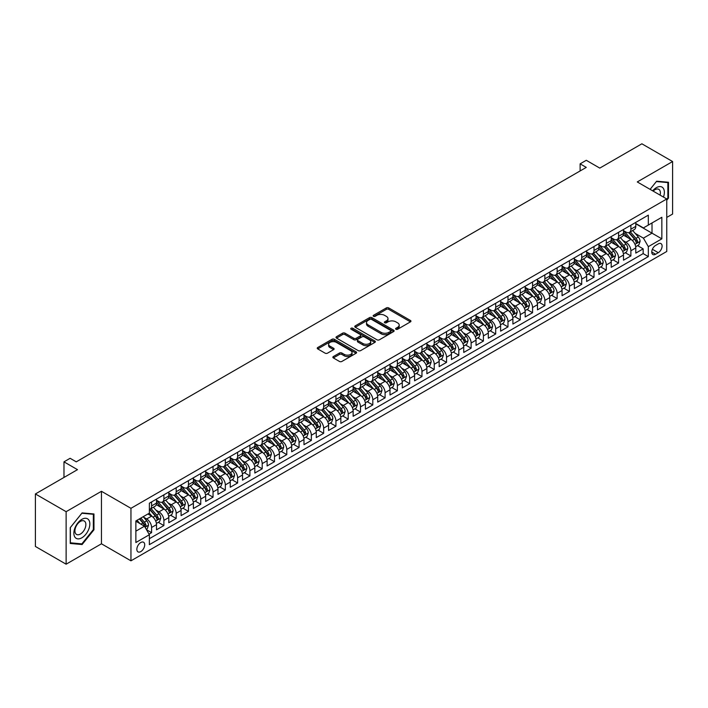 <?xml version="1.0" encoding="UTF-8"?>
<svg xmlns="http://www.w3.org/2000/svg" width="708" height="708" viewBox="0 0 708 708"><rect width="100%" height="100%" fill="white"/><g stroke="black" fill="none" stroke-linecap="round" stroke-linejoin="round"><path stroke-width="1.06" d="M395.94 329.255A1.195 0.69 0 0 0 397.631 329.255L410.445 321.857A1.708 0.982 0 0 0 410.95 321.158A1.708 0.982 0 0 0 410.445 320.467L388.736 307.927A1.708 0.982 0 0 0 386.32 307.927L373.505 315.326A1.195 0.69 0 0 0 373.151 315.821A1.195 0.69 0 0 0 373.505 316.308A1.195 0.69 0 0 0 375.196 316.308L376.851 315.343A5.46 3.151 0 0 1 384.568 315.343L386.382 316.387A5.46 3.151 0 0 1 387.984 318.618A5.46 3.151 0 0 1 386.382 320.848L384.718 321.804A1.195 0.69 0 0 0 384.373 322.29A1.195 0.69 0 0 0 384.718 322.777A1.195 0.69 0 0 0 386.409 322.777L388.072 321.821A5.46 3.151 0 0 1 395.79 321.821L397.604 322.866A5.46 3.151 0 0 1 399.197 325.096A5.46 3.151 0 0 1 397.604 327.326L395.94 328.282A1.195 0.69 0 0 0 395.595 328.769A1.195 0.69 0 0 0 395.94 329.255L395.94 328.282M140.777 551.603A5.558 3.213 120 0 0 144.414 546.7A5.558 3.213 120 0 0 143.565 542.24A5.558 3.213 120 0 0 140.777 542.523A5.558 3.213 120 0 0 137.148 547.417A5.558 3.213 120 0 0 137.998 551.877A5.558 3.213 120 0 0 140.777 551.603M333.362 356.54A1.708 0.982 0 0 0 332.866 357.239A1.708 0.982 0 0 0 333.362 357.938L339.459 361.452A1.708 0.982 0 0 0 341.867 361.452L356.106 353.23A1.708 0.982 0 0 0 356.602 352.54A1.708 0.982 0 0 0 356.106 351.841L334.388 339.3A1.708 0.982 0 0 0 331.981 339.3L317.742 347.522A1.708 0.982 0 0 0 317.246 348.221A1.708 0.982 0 0 0 317.742 348.911L325.105 353.159A1.708 0.982 0 0 0 327.512 353.159L333.61 349.646A1.708 0.982 0 0 0 334.105 348.947A1.708 0.982 0 0 0 333.61 348.256L329.955 346.15A4.567 2.637 0 0 1 328.618 344.283A4.567 2.637 0 0 1 331.441 341.849A4.567 2.637 0 0 1 336.415 342.424L350.708 350.672A4.567 2.637 0 0 1 352.044 352.54A4.567 2.637 0 0 1 349.221 354.974A4.567 2.637 0 0 1 344.256 354.398L341.867 353.026A1.708 0.982 0 0 0 339.459 353.026L333.362 356.54L333.362 357.938L339.459 354.442L339.459 353.026M666.759 217.418L672.6 214.046L672.6 161.539L641.873 143.804L599.782 168.106L586.268 160.3L580.126 163.849L586.268 167.398L76.26 461.846L70.119 458.297L63.977 461.846L63.977 477.457M66.127 511.689L66.127 564.196L101.456 543.797L101.456 491.29L66.127 511.689L35.4 493.954L77.491 469.652L63.977 461.846M101.456 491.29L130.953 508.317L666.759 198.975L666.759 251.473L130.953 560.825L130.953 508.317M672.6 161.539L637.271 181.938L666.759 198.975M376.975 339.796A1.708 0.982 0 0 0 379.382 339.796L393.621 331.574A1.708 0.982 0 0 0 394.117 330.875A1.708 0.982 0 0 0 393.621 330.185L371.904 317.644A1.708 0.982 0 0 0 369.496 317.644L355.257 325.866A1.708 0.982 0 0 0 354.761 326.556A1.708 0.982 0 0 0 355.257 327.255L376.975 339.796M351.575 329.512A1.195 0.69 0 0 1 352.788 329.689L374.842 342.415L360.629 350.619A1.708 0.982 0 0 1 358.213 350.619L336.504 338.088L336.504 336.689A1.708 0.982 0 0 0 335.999 337.389A1.708 0.982 0 0 0 336.504 338.088M336.504 336.689L342.592 333.176A1.708 0.982 0 0 1 345.008 333.176L353.814 338.256A1.708 0.982 0 0 0 356.221 338.256L360.266 335.928A1.708 0.982 0 0 0 360.761 335.229A1.708 0.982 0 0 0 360.266 334.53L351.097 329.238A1.195 0.69 0 0 1 350.752 328.751A1.195 0.69 0 0 1 351.487 328.114A1.195 0.69 0 0 1 352.788 328.264L374.859 341.008A1.708 0.982 0 0 1 375.364 341.707A1.708 0.982 0 0 1 374.859 342.406L374.859 341.008M66.127 564.196L35.4 546.461L35.4 493.954M149.043 534.133L151.592 532.655L146.494 529.708M143.591 517.185L146.68 518.964A6.956 4.018 60 0 1 151.592 527.478L156.512 524.637L156.512 529.814L163.884 525.557L158.291 522.336M155.884 510.087L158.973 511.866A6.956 4.018 60 0 1 163.884 520.38L168.796 517.548L168.796 522.725L176.177 518.468L170.584 515.238M168.177 502.99L171.256 504.769A6.956 4.018 60 0 1 176.177 513.282L181.089 510.45L181.089 515.628L188.461 511.371L182.868 508.14M180.46 495.892L183.549 497.68A6.956 4.018 60 0 1 188.461 506.193L193.381 503.353L193.381 508.53L200.753 504.273L195.16 501.052M192.753 488.803L195.833 490.582A6.956 4.018 60 0 1 200.753 499.096L205.665 496.255L205.665 501.441L213.046 497.184L207.453 493.954M205.037 481.705L208.125 483.484A6.956 4.018 60 0 1 213.046 491.998L217.958 489.166L217.958 494.343L225.33 490.086L219.737 486.856M217.329 474.608L220.418 476.395A6.956 4.018 60 0 1 225.33 484.909L230.25 482.068L230.25 487.246L237.623 482.989L232.029 479.759M229.622 467.519L232.702 469.298A6.956 4.018 60 0 1 237.623 477.811L242.534 474.971L242.534 480.148L249.906 475.891L244.322 472.67M241.906 460.421L244.995 462.2A6.956 4.018 60 0 1 249.906 470.714L254.827 467.882L254.827 473.059L262.199 468.802L256.606 465.572M254.199 453.324L257.287 455.102A6.956 4.018 60 0 1 262.199 463.616L267.111 460.784L267.111 465.961L274.492 461.705L268.898 458.474M266.491 446.226L269.571 448.014A6.956 4.018 60 0 1 274.492 456.527L279.403 453.686L279.403 458.864L286.775 454.607L281.182 451.385M278.775 439.137L281.864 440.916A6.956 4.018 60 0 1 286.775 449.43L291.696 446.589L291.696 451.775L299.068 447.518L293.475 444.288M291.068 432.039L294.147 433.818A6.956 4.018 60 0 1 299.068 442.332L303.98 439.5L303.98 444.677L311.352 440.42L305.767 437.19M303.351 424.942L306.44 426.729A6.956 4.018 60 0 1 311.352 435.243L316.272 432.402L316.272 437.579L323.644 433.323L318.051 430.092M315.644 417.853L318.733 419.632A6.956 4.018 60 0 1 323.644 428.145L328.565 425.304L328.565 430.482L335.937 426.225L330.344 423.003M327.937 410.755L331.017 412.534A6.956 4.018 60 0 1 335.937 421.048L340.849 418.216L340.849 423.393L348.221 419.136L342.637 415.906M340.221 403.657L343.309 405.436A6.956 4.018 60 0 1 348.221 413.95L353.142 411.118L353.142 416.295L360.514 412.038L354.92 408.808M352.513 396.56L355.602 398.347A6.956 4.018 60 0 1 360.514 406.861L365.425 404.02L365.425 409.197L372.806 404.941L367.213 401.719M364.797 389.471L367.886 391.25A6.956 4.018 60 0 1 372.806 399.763L377.718 396.923L377.718 402.109L385.09 397.852L379.497 394.621M377.09 382.373L380.178 384.152A6.956 4.018 60 0 1 385.09 392.666L390.011 389.834L390.011 395.011L397.383 390.754L391.789 387.524M389.382 375.275L392.462 377.063A6.956 4.018 60 0 1 397.383 385.577L402.294 382.736L402.294 387.913L409.666 383.656L404.082 380.426M401.666 368.187L404.755 369.965A6.956 4.018 60 0 1 409.666 378.479L414.587 375.638L414.587 380.824L421.959 376.559L416.366 373.337M413.959 361.089L417.047 362.868A6.956 4.018 60 0 1 421.959 371.381L426.88 368.549L426.88 373.727L434.252 369.47L428.659 366.24M426.251 353.991L429.331 355.77A6.956 4.018 60 0 1 434.252 364.293L439.164 361.452L439.164 366.629L446.536 362.372L440.942 359.142M438.535 346.893L441.624 348.681A6.956 4.018 60 0 1 446.536 357.195L451.456 354.354L451.456 359.531L458.828 355.274L453.235 352.053M450.828 339.805L453.908 341.583A6.956 4.018 60 0 1 458.828 350.097L463.74 347.256L463.74 352.442L471.121 348.186L465.528 344.955M463.112 332.707L466.2 334.486A6.956 4.018 60 0 1 471.121 342.999L476.033 340.167L476.033 345.345L483.405 341.088L477.811 337.858M475.404 325.609L478.493 327.397A6.956 4.018 60 0 1 483.405 335.911L488.325 333.07L488.325 338.247L495.697 333.99L490.104 330.76M487.697 318.52L490.777 320.299A6.956 4.018 60 0 1 495.697 328.813L500.609 325.972L500.609 331.158L507.981 326.892L502.397 323.671M499.981 311.423L503.069 313.202A6.956 4.018 60 0 1 507.981 321.715L512.902 318.883L512.902 324.06L520.274 319.804L514.681 316.573M512.273 304.325L515.362 306.104A6.956 4.018 60 0 1 520.274 314.626L525.186 311.786L525.186 316.963L532.566 312.706L526.973 309.476M524.566 297.227L527.646 299.015A6.956 4.018 60 0 1 532.566 307.529L537.478 304.688L537.478 309.865L544.85 305.608L539.257 302.387M536.85 290.138L539.938 291.917A6.956 4.018 60 0 1 544.85 300.431L549.771 297.59L549.771 302.776L557.143 298.519L551.55 295.289M549.143 283.041L552.222 284.82A6.956 4.018 60 0 1 557.143 293.333L562.055 290.501L562.055 295.679L569.436 291.422L563.842 288.191M561.426 275.943L564.515 277.731A6.956 4.018 60 0 1 569.436 286.244L574.347 283.404L574.347 288.581L581.719 284.324L576.126 281.094M573.719 268.854L576.808 270.633A6.956 4.018 60 0 1 581.719 279.147L586.64 276.306L586.64 281.492L594.012 277.226L588.419 274.005M586.012 261.756L589.091 263.535A6.956 4.018 60 0 1 594.012 272.049L598.924 269.217L598.924 274.394L606.296 270.137L600.711 266.907M598.295 254.659L601.384 256.438A6.956 4.018 60 0 1 606.296 264.96L611.216 262.119L611.216 267.297L618.588 263.04L612.995 259.809M610.588 247.561L613.677 249.349A6.956 4.018 60 0 1 618.588 257.862L623.5 255.022L623.5 260.199L630.881 255.942L630.881 250.765A6.956 4.018 -120 0 0 625.96 242.251L622.881 240.472M625.288 252.721L630.881 255.942M156.512 524.637A6.956 4.018 -120 0 0 151.592 516.123L147.91 513.999M168.796 517.548A6.956 4.018 -120 0 0 163.884 509.025L156.282 504.645M181.089 510.45A6.956 4.018 -120 0 0 176.177 501.937L168.575 497.547M193.381 503.353A6.956 4.018 -120 0 0 188.461 494.839L180.867 490.449M205.665 496.255A6.956 4.018 -120 0 0 200.753 487.741L193.151 483.352M217.958 489.166A6.956 4.018 -120 0 0 213.046 480.652L205.444 476.263M230.25 482.068A6.956 4.018 -120 0 0 225.33 473.555L217.728 469.165M242.534 474.971A6.956 4.018 -120 0 0 237.623 466.457L230.02 462.067M254.827 467.882A6.956 4.018 -120 0 0 249.906 459.359L242.313 454.978M267.111 460.784A6.956 4.018 -120 0 0 262.199 452.27L254.597 447.881M279.403 453.686A6.956 4.018 -120 0 0 274.492 445.173L266.889 440.783M291.696 446.589A6.956 4.018 -120 0 0 286.775 438.075L279.173 433.694M303.98 439.5A6.956 4.018 -120 0 0 299.068 430.986L291.466 426.597M316.272 432.402A6.956 4.018 -120 0 0 311.352 423.888L303.759 419.499M328.565 425.304A6.956 4.018 -120 0 0 323.644 416.791L316.042 412.401M340.849 418.216A6.956 4.018 -120 0 0 335.937 409.693L328.335 405.312M353.142 411.118A6.956 4.018 -120 0 0 348.221 402.604L340.628 398.215M365.425 404.02A6.956 4.018 -120 0 0 360.514 395.506L352.911 391.117M377.718 396.923A6.956 4.018 -120 0 0 372.806 388.409L365.204 384.028M390.011 389.834A6.956 4.018 -120 0 0 385.09 381.32L377.488 376.93M402.294 382.736A6.956 4.018 -120 0 0 397.383 374.222L389.781 369.833M414.587 375.638A6.956 4.018 -120 0 0 409.666 367.125L402.073 362.735M426.88 368.549A6.956 4.018 -120 0 0 421.959 360.027L414.357 355.646M439.164 361.452A6.956 4.018 -120 0 0 434.252 352.938L426.65 348.548M451.456 354.354A6.956 4.018 -120 0 0 446.536 345.84L438.942 341.451M463.74 347.256A6.956 4.018 -120 0 0 458.828 338.743L451.226 334.362M476.033 340.167A6.956 4.018 -120 0 0 471.121 331.654L463.519 327.264M488.325 333.07A6.956 4.018 -120 0 0 483.405 324.556L475.803 320.166M500.609 325.972A6.956 4.018 -120 0 0 495.697 317.458L488.095 313.069M512.902 318.883A6.956 4.018 -120 0 0 507.981 310.361L500.388 305.98M525.186 311.786A6.956 4.018 -120 0 0 520.274 303.272L512.672 298.882M537.478 304.688A6.956 4.018 -120 0 0 532.566 296.174L524.964 291.784M549.771 297.59A6.956 4.018 -120 0 0 544.85 289.076L537.257 284.696M562.055 290.501A6.956 4.018 -120 0 0 557.143 281.988L549.541 277.598M574.347 283.404A6.956 4.018 -120 0 0 569.436 274.89L561.833 270.5M586.64 276.306A6.956 4.018 -120 0 0 581.719 267.792L574.117 263.403M598.924 269.217A6.956 4.018 -120 0 0 594.012 260.694L586.41 256.314M611.216 262.119A6.956 4.018 -120 0 0 606.296 253.606L598.702 249.216M623.5 255.022A6.956 4.018 -120 0 0 618.588 246.508L610.986 242.118M658.281 243.879L655.581 245.446A5.39 3.106 120 0 0 652.059 250.189A5.39 3.106 120 0 0 652.882 254.508A5.39 3.106 120 0 0 655.581 254.243L658.281 252.685A5.39 3.106 120 0 0 661.803 247.933A5.39 3.106 120 0 0 660.98 243.614A5.39 3.106 120 0 0 658.281 243.879M135.865 531.168L144.467 526.203L149.379 534.717L149.379 544.647L648.324 256.588L648.324 246.649L643.413 238.136L635.165 233.374M149.379 534.717L135.865 542.523L135.865 520.946L149.379 513.141L149.379 503.211L648.324 215.143L648.324 225.082L661.847 217.276L661.847 238.844L648.324 246.649M156.512 500.229L158.973 501.653A6.956 4.018 60 0 0 162.442 501.999L167.362 499.158A6.956 4.018 -120 0 0 168.796 495.972L168.796 491.998M168.796 493.14L171.256 494.556A6.956 4.018 60 0 0 174.734 494.901L179.646 492.06A6.956 4.018 -120 0 0 181.089 488.883L181.089 484.909M181.089 486.042L183.549 487.458A6.956 4.018 60 0 0 187.027 487.803L191.939 484.962A6.956 4.018 -120 0 0 193.381 481.785L193.381 477.811M193.381 478.944L195.833 480.369A6.956 4.018 60 0 0 199.311 480.705L204.231 477.873A6.956 4.018 -120 0 0 205.665 474.687L205.665 470.714M205.665 471.847L208.125 473.271A6.956 4.018 60 0 0 211.603 473.617L216.515 470.776A6.956 4.018 -120 0 0 217.958 467.59L217.958 463.616M217.958 464.758L220.418 466.174A6.956 4.018 60 0 0 223.887 466.519L228.808 463.678A6.956 4.018 -120 0 0 230.25 460.501L230.25 456.527M230.25 457.66L232.702 459.076A6.956 4.018 60 0 0 236.18 459.421L241.101 456.589A6.956 4.018 -120 0 0 242.534 453.403L242.534 449.43M242.534 450.562L244.995 451.987A6.956 4.018 60 0 0 248.473 452.332L253.384 449.491A6.956 4.018 -120 0 0 254.827 446.305L254.827 442.332M254.827 443.474L257.287 444.889A6.956 4.018 60 0 0 260.756 445.235L265.677 442.394A6.956 4.018 -120 0 0 267.111 439.217L267.111 435.243M267.111 436.376L269.571 437.792A6.956 4.018 60 0 0 273.049 438.137L277.961 435.296A6.956 4.018 -120 0 0 279.403 432.119L279.403 428.145M279.403 429.278L281.864 430.703A6.956 4.018 60 0 0 285.342 431.039L290.253 428.207A6.956 4.018 -120 0 0 291.696 425.021L291.696 421.048M291.696 422.18L294.147 423.605A6.956 4.018 60 0 0 297.625 423.95L302.546 421.11A6.956 4.018 -120 0 0 303.98 417.924L303.98 413.95M303.98 415.092L306.44 416.508A6.956 4.018 60 0 0 309.918 416.853L314.83 414.012A6.956 4.018 -120 0 0 316.272 410.835L316.272 406.861M316.272 407.994L318.733 409.41A6.956 4.018 60 0 0 322.202 409.755L327.123 406.923A6.956 4.018 -120 0 0 328.565 403.737L328.565 399.763M328.565 400.896L331.017 402.321A6.956 4.018 60 0 0 334.495 402.666L339.406 399.825A6.956 4.018 -120 0 0 340.849 396.639L340.849 392.666M340.849 393.807L343.309 395.223A6.956 4.018 60 0 0 346.787 395.568L351.699 392.728A6.956 4.018 -120 0 0 353.142 389.55L353.142 385.577M353.142 386.71L355.602 388.126A6.956 4.018 60 0 0 359.071 388.471L363.992 385.63A6.956 4.018 -120 0 0 365.425 382.453L365.425 378.479M365.425 379.612L367.886 381.037A6.956 4.018 60 0 0 371.364 381.373L376.275 378.541A6.956 4.018 -120 0 0 377.718 375.355L377.718 371.381M377.718 372.514L380.178 373.939A6.956 4.018 60 0 0 383.656 374.284L388.568 371.443A6.956 4.018 -120 0 0 390.011 368.257L390.011 364.284M390.011 365.425L392.462 366.841A6.956 4.018 60 0 0 395.94 367.186L400.861 364.346A6.956 4.018 -120 0 0 402.294 361.169L402.294 357.195M402.294 358.328L404.755 359.744A6.956 4.018 60 0 0 408.233 360.089L413.145 357.257A6.956 4.018 -120 0 0 414.587 354.071L414.587 350.097M414.587 351.23L417.047 352.655A6.956 4.018 60 0 0 420.517 353L425.437 350.159A6.956 4.018 -120 0 0 426.88 346.973L426.88 342.999M426.88 344.141L429.331 345.557A6.956 4.018 60 0 0 432.809 345.902L437.721 343.061A6.956 4.018 -120 0 0 439.164 339.884L439.164 335.911M439.164 337.043L441.624 338.459A6.956 4.018 60 0 0 445.102 338.805L450.014 335.964A6.956 4.018 -120 0 0 451.456 332.787L451.456 328.813M451.456 329.946L453.908 331.371A6.956 4.018 60 0 0 457.386 331.707L462.306 328.875A6.956 4.018 -120 0 0 463.74 325.689L463.74 321.715M463.74 322.848L466.2 324.273A6.956 4.018 60 0 0 469.678 324.618L474.59 321.777A6.956 4.018 -120 0 0 476.033 318.591L476.033 314.618M476.033 315.759L478.493 317.175A6.956 4.018 60 0 0 481.962 317.52L486.883 314.679A6.956 4.018 -120 0 0 488.325 311.502L488.325 307.529M488.325 308.661L490.777 310.077A6.956 4.018 60 0 0 494.255 310.423L499.175 307.591A6.956 4.018 -120 0 0 500.609 304.405L500.609 300.431M500.609 301.564L503.069 302.989A6.956 4.018 60 0 0 506.547 303.334L511.459 300.493A6.956 4.018 -120 0 0 512.902 297.307L512.902 293.333M512.902 294.475L515.362 295.891A6.956 4.018 60 0 0 518.831 296.236L523.752 293.395A6.956 4.018 -120 0 0 525.186 290.218L525.186 286.244M525.186 287.377L527.646 288.793A6.956 4.018 60 0 0 531.124 289.138L536.036 286.298A6.956 4.018 -120 0 0 537.478 283.12L537.478 279.147M537.478 280.279L539.938 281.704A6.956 4.018 60 0 0 543.417 282.041L548.328 279.209A6.956 4.018 -120 0 0 549.771 276.023L549.771 272.049M549.771 273.182L552.222 274.607A6.956 4.018 60 0 0 555.7 274.952L560.621 272.111A6.956 4.018 -120 0 0 562.055 268.925L562.055 264.951M562.055 266.093L564.515 267.509A6.956 4.018 60 0 0 567.993 267.854L572.905 265.013A6.956 4.018 -120 0 0 574.347 261.836L574.347 257.862M574.347 258.995L576.808 260.411A6.956 4.018 60 0 0 580.277 260.756L585.197 257.924A6.956 4.018 -120 0 0 586.64 254.738L586.64 250.765M586.64 251.898L589.091 253.322A6.956 4.018 60 0 0 592.569 253.668L597.49 250.827A6.956 4.018 -120 0 0 598.924 247.641L598.924 243.667M598.924 244.809L601.384 246.225A6.956 4.018 60 0 0 604.862 246.57L609.774 243.729A6.956 4.018 -120 0 0 611.216 240.552L611.216 236.578M611.216 237.711L613.677 239.127A6.956 4.018 60 0 0 617.146 239.472L622.067 236.631A6.956 4.018 -120 0 0 623.5 233.454L623.5 229.481M149.379 538.691L643.165 253.606L643.165 248.853L635.793 253.11L635.793 247.924A6.956 4.018 -120 0 0 630.881 239.41L623.279 235.029M623.5 230.613L625.96 232.038A6.956 4.018 -120 0 0 629.439 232.374A6.956 4.018 -120 0 0 630.881 229.197L630.881 225.224M629.439 232.374L634.35 229.542A6.956 4.018 -120 0 0 635.793 226.356L635.793 222.383M151.592 501.937L151.592 505.91A6.956 4.018 60 0 1 150.158 509.087A6.956 4.018 60 0 1 149.379 509.371M150.158 509.087L155.07 506.255A6.956 4.018 -120 0 0 156.512 503.069L156.512 499.096M163.884 494.839L163.884 498.813A6.956 4.018 60 0 1 162.442 501.999M176.177 487.741L176.177 491.715A6.956 4.018 60 0 1 174.734 494.901M188.461 480.652L188.461 484.626A6.956 4.018 60 0 1 187.027 487.803M200.753 473.555L200.753 477.528A6.956 4.018 60 0 1 199.311 480.705M213.046 466.457L213.046 470.431A6.956 4.018 60 0 1 211.603 473.617M225.33 459.359L225.33 463.333A6.956 4.018 60 0 1 223.887 466.519M237.623 452.27L237.623 456.244A6.956 4.018 60 0 1 236.18 459.421M249.906 445.173L249.906 449.146A6.956 4.018 60 0 1 248.473 452.332M262.199 438.075L262.199 442.049A6.956 4.018 60 0 1 260.756 445.235M274.492 430.986L274.492 434.96A6.956 4.018 60 0 1 273.049 438.137M286.775 423.888L286.775 427.862A6.956 4.018 60 0 1 285.342 431.039M299.068 416.791L299.068 420.764A6.956 4.018 60 0 1 297.625 423.95M311.352 409.693L311.352 413.667A6.956 4.018 60 0 1 309.918 416.853M323.644 402.604L323.644 406.578A6.956 4.018 60 0 1 322.202 409.755M335.937 395.506L335.937 399.48A6.956 4.018 60 0 1 334.495 402.666M348.221 388.409L348.221 392.382A6.956 4.018 60 0 1 346.787 395.568M360.514 381.32L360.514 385.294A6.956 4.018 60 0 1 359.071 388.471M372.806 374.222L372.806 378.196A6.956 4.018 60 0 1 371.364 381.373M385.09 367.125L385.09 371.098A6.956 4.018 60 0 1 383.656 374.284M397.383 360.027L397.383 364A6.956 4.018 60 0 1 395.94 367.186M409.666 352.938L409.666 356.912A6.956 4.018 60 0 1 408.233 360.089M421.959 345.84L421.959 349.814A6.956 4.018 60 0 1 420.517 353M434.252 338.743L434.252 342.716A6.956 4.018 60 0 1 432.809 345.902M446.536 331.654L446.536 335.627A6.956 4.018 60 0 1 445.102 338.805M458.828 324.556L458.828 328.53A6.956 4.018 60 0 1 457.386 331.707M471.121 317.458L471.121 321.432A6.956 4.018 60 0 1 469.678 324.618M483.405 310.361L483.405 314.334A6.956 4.018 60 0 1 481.962 317.52M495.697 303.272L495.697 307.245A6.956 4.018 60 0 1 494.255 310.423M507.981 296.174L507.981 300.148A6.956 4.018 60 0 1 506.547 303.334M520.274 289.076L520.274 293.05A6.956 4.018 60 0 1 518.831 296.236M532.566 281.988L532.566 285.961A6.956 4.018 60 0 1 531.124 289.138M544.85 274.89L544.85 278.864A6.956 4.018 60 0 1 543.417 282.041M557.143 267.792L557.143 271.766A6.956 4.018 60 0 1 555.7 274.952M569.436 260.694L569.436 264.668A6.956 4.018 60 0 1 567.993 267.854M581.719 253.606L581.719 257.579A6.956 4.018 60 0 1 580.277 260.756M594.012 246.508L594.012 250.482A6.956 4.018 60 0 1 592.569 253.668M606.296 239.41L606.296 243.384A6.956 4.018 60 0 1 604.862 246.57M618.588 232.321L618.588 236.295A6.956 4.018 60 0 1 617.146 239.472M618.588 257.862L618.588 263.04M606.296 264.96L606.296 270.137M594.012 272.049L594.012 277.226M581.719 279.147L581.719 284.324M569.436 286.244L569.436 291.422M557.143 293.333L557.143 298.519M544.85 300.431L544.85 305.608M532.566 307.529L532.566 312.706M520.274 314.626L520.274 319.804M507.981 321.715L507.981 326.892M495.697 328.813L495.697 333.99M483.405 335.911L483.405 341.088M471.121 342.999L471.121 348.186M458.828 350.097L458.828 355.274M446.536 357.195L446.536 362.372M434.252 364.293L434.252 369.47M421.959 371.381L421.959 376.559M409.666 378.479L409.666 383.656M397.383 385.577L397.383 390.754M385.09 392.666L385.09 397.852M372.806 399.763L372.806 404.941M360.514 406.861L360.514 412.038M348.221 413.95L348.221 419.136M335.937 421.048L335.937 426.225M323.644 428.145L323.644 433.323M311.352 435.243L311.352 440.42M299.068 442.332L299.068 447.518M286.775 449.43L286.775 454.607M274.492 456.527L274.492 461.705M262.199 463.616L262.199 468.802M249.906 470.714L249.906 475.891M237.623 477.811L237.623 482.989M225.33 484.909L225.33 490.086M213.046 491.998L213.046 497.184M200.753 499.096L200.753 504.273M188.461 506.193L188.461 511.371M176.177 513.282L176.177 518.468M163.884 520.38L163.884 525.557M151.592 527.478L151.592 532.655M144.467 526.203L135.865 521.23M643.413 238.136L652.015 233.171L652.015 222.949L661.847 217.276M635.793 223.808L661.847 238.844M635.793 223.516L643.413 227.923L648.324 225.082M101.456 543.797L130.953 560.825M580.126 163.849L580.126 170.947M637.572 245.623L643.165 248.853M643.165 253.606L648.324 256.588M666.759 200.222L668.485 198.081L668.485 182.266L656.626 181.204L650.086 189.346M70.242 543.47L82.101 544.532L93.96 529.779L93.96 513.964L82.101 512.902L70.242 527.655L70.242 543.47M667.865 197.727L668.485 198.081M93.341 529.425L93.96 529.779M80.845 543.806L82.101 544.532M396.418 329.424L397.604 328.742A5.46 3.151 0 0 0 399.197 326.512L399.197 325.096M387.984 318.618L387.984 320.043A5.46 3.151 0 0 1 386.382 322.264L385.196 322.945M410.428 321.875L388.736 309.352A1.708 0.982 0 0 0 386.32 309.352L373.983 316.476M393.621 330.185L393.621 331.574L371.904 319.06A1.708 0.982 0 0 0 369.496 319.06L355.283 327.273M390.604 331.362A1.195 0.69 0 0 0 390.949 330.875A1.195 0.69 0 0 0 390.604 330.388L371.541 319.388A1.195 0.69 0 0 0 369.859 319.388L368.107 320.397A5.46 3.151 0 0 0 366.505 322.627A5.46 3.151 0 0 0 368.107 324.857L381.134 332.371A5.46 3.151 0 0 0 388.851 332.371L390.604 331.362L390.604 332.787A1.195 0.69 0 0 0 390.949 332.3L390.949 330.875M366.505 322.627L366.505 324.043A5.46 3.151 0 0 0 368.107 326.273L368.107 324.857M390.604 332.787L388.851 333.795A5.46 3.151 0 0 1 381.134 333.795L368.107 326.273M336.521 338.097L342.592 334.592L342.592 333.176M360.761 335.229L360.761 336.645A1.708 0.982 0 0 1 360.266 337.344L356.221 339.681A1.708 0.982 0 0 1 353.814 339.681L345.008 334.592A1.708 0.982 0 0 0 342.592 334.592M362.947 343.539A4.567 2.637 0 0 0 367.921 344.106A4.567 2.637 0 0 0 370.735 341.672A4.567 2.637 0 0 0 369.399 339.813L364.363 336.902A1.708 0.982 0 0 0 361.956 336.902L357.912 339.238A1.708 0.982 0 0 0 357.416 339.929A1.708 0.982 0 0 0 357.912 340.628L362.947 343.539L362.947 344.955A4.567 2.637 0 0 0 367.921 345.522A4.567 2.637 0 0 0 370.735 343.088L370.735 341.672M357.416 339.929L357.416 341.353A1.708 0.982 0 0 0 357.912 342.044L357.912 340.628M362.947 344.955L357.912 342.044M352.044 352.54L352.044 353.956A4.567 2.637 0 0 1 349.221 356.389A4.567 2.637 0 0 1 344.256 355.814L341.867 354.442A1.708 0.982 0 0 0 339.459 354.442M328.618 344.283L328.618 345.699A4.567 2.637 0 0 0 329.955 347.566L329.955 346.15M333.61 348.256L333.61 349.646L329.955 347.566M356.08 353.248L334.388 340.725A1.708 0.982 0 0 0 331.981 340.725L317.768 348.929L317.742 347.522M635.687 246.711L638.864 244.879L640.094 241.331A4.602 2.655 -120 0 0 638.297 237.003L632.687 230.507M631.563 239.862L624.899 232.153A13.293 7.673 -120 0 0 623.5 230.693M627.908 237.702L624.182 233.383A11.036 6.372 -120 0 0 623.5 232.649M628.81 232.631L634.492 239.207A4.602 2.655 60 0 1 636.129 242.375C636.828 243.304 637.315 243.021 637.607 241.525A4.602 2.655 -120 0 0 635.97 238.348L630.35 231.852M629.146 232.525L635.244 239.587A2.345 1.354 60 0 1 635.837 240.508L637.607 241.525M636.129 242.375L636.465 242.924M663.458 197.063A11.293 6.522 120 0 0 656.378 187.655A11.293 6.522 120 0 0 652.679 190.841M660.095 195.116A7.735 4.469 120 0 0 658.794 189.337A7.735 4.469 120 0 0 654.927 189.726A7.735 4.469 120 0 0 653.139 191.107M650.112 189.355L656.378 181.558L667.865 182.584L667.865 197.904L666.759 199.284M667.104 182.142L667.865 182.584M88.774 529.195A11.293 6.522 120 0 0 85.845 518.283A11.293 6.522 120 0 0 74.933 527.956A11.293 6.522 120 0 0 77.862 538.868A11.293 6.522 120 0 0 88.774 529.195M85.137 528.159A7.735 4.469 120 0 0 84.27 521.035A7.735 4.469 120 0 0 75.659 527.31A7.735 4.469 120 0 0 76.535 534.434A7.735 4.469 120 0 0 85.137 528.159M70.366 542.868L70.366 527.548L81.854 513.256L93.341 514.282L93.341 529.602L81.854 543.894L70.242 542.797M92.58 513.84L93.341 514.282M623.403 253.809L626.58 251.968L627.801 248.419A4.602 2.655 -120 0 0 626.014 244.101L620.394 237.596M619.27 246.959L612.615 239.251A13.293 7.673 -120 0 0 611.216 237.791M615.624 244.791L611.898 240.481A11.036 6.372 -120 0 0 611.216 239.738M616.526 239.72L622.199 246.296A4.602 2.655 60 0 1 623.845 249.473C624.536 250.402 625.031 250.11 625.314 248.623A4.602 2.655 -120 0 0 623.677 245.446L618.057 238.95M616.854 239.614L622.96 246.685A2.345 1.354 60 0 1 623.553 247.596L625.314 248.623M623.845 249.473L624.182 250.021M611.11 260.898L614.287 259.066L615.518 255.517A4.602 2.655 -120 0 0 613.721 251.198L608.11 244.694M606.986 254.057L600.322 246.34A13.293 7.673 -120 0 0 598.924 244.879M603.331 251.889L599.605 247.579A11.036 6.372 -120 0 0 598.924 246.835M604.234 246.818L609.915 253.393A4.602 2.655 60 0 1 611.553 256.57C612.243 257.491 612.739 257.208 613.031 255.712A4.602 2.655 -120 0 0 611.385 252.544L605.774 246.039M604.57 246.711L610.668 253.774A2.345 1.354 60 0 1 611.261 254.694L613.031 255.712M611.553 256.57L611.889 257.11M598.826 267.996L601.995 266.164L603.225 262.615A4.602 2.655 -120 0 0 601.437 258.287L595.817 251.791M594.693 261.146L588.038 253.437A13.293 7.673 -120 0 0 586.64 251.977M591.038 258.986L587.313 254.676A11.036 6.372 -120 0 0 586.64 253.933M591.941 253.915L597.623 260.491A4.602 2.655 60 0 1 599.269 263.659C599.959 264.588 600.446 264.305 600.738 262.81A4.602 2.655 -120 0 0 599.101 259.641L593.481 253.137M592.277 253.809L598.384 260.871A2.345 1.354 60 0 1 598.968 261.792L600.738 262.81M599.269 263.659L599.596 264.208M586.534 275.093L589.711 273.261L590.941 269.713A4.602 2.655 -120 0 0 589.144 265.385L583.525 258.88M582.401 268.244L575.746 260.535A13.293 7.673 -120 0 0 574.347 259.075M578.755 266.084L575.029 261.765A11.036 6.372 -120 0 0 574.347 261.022M579.657 261.013L585.33 267.589A4.602 2.655 60 0 1 586.976 270.757C587.667 271.686 588.162 271.403 588.454 269.907A4.602 2.655 -120 0 0 586.808 266.73L581.197 260.234M579.985 260.898L586.091 267.969A2.345 1.354 60 0 1 586.684 268.881L588.454 269.907M586.976 270.757L587.313 271.306M574.241 282.182L577.418 280.35L578.648 276.801A4.602 2.655 -120 0 0 576.852 272.483L571.241 265.978M570.117 275.341L563.453 267.633A13.293 7.673 -120 0 0 562.055 266.164M566.462 273.173L562.736 268.863A11.036 6.372 -120 0 0 562.055 268.12M567.365 268.102L573.046 274.677A4.602 2.655 60 0 1 574.684 277.855C575.383 278.775 575.87 278.492 576.162 277.005A4.602 2.655 -120 0 0 574.515 273.828L568.905 267.323M567.701 267.996L573.799 275.058A2.345 1.354 60 0 1 574.392 275.978L576.162 277.005M574.684 277.855L575.02 278.394M561.957 289.28L565.134 287.448L566.356 283.899A4.602 2.655 -120 0 0 564.568 279.571L558.948 273.076M557.824 282.43L551.169 274.722A13.293 7.673 -120 0 0 549.771 273.261M554.169 280.271L550.452 275.961A11.036 6.372 -120 0 0 549.771 275.217M555.072 275.2L560.754 281.775A4.602 2.655 60 0 1 562.4 284.943C563.09 285.873 563.577 285.589 563.869 284.094A4.602 2.655 -120 0 0 562.232 280.926L556.612 274.421M555.408 275.093L561.515 282.156A2.345 1.354 60 0 1 562.108 283.076L563.869 284.094M562.4 284.943L562.736 285.492M549.665 296.378L552.842 294.546L554.072 290.997A4.602 2.655 -120 0 0 552.275 286.669L546.665 280.173M545.532 289.528L538.876 281.819A13.293 7.673 -120 0 0 537.478 280.359M541.885 287.368L538.16 283.05A11.036 6.372 -120 0 0 537.478 282.315M542.788 282.297L548.47 288.873A4.602 2.655 60 0 1 550.107 292.041C550.797 292.97 551.293 292.687 551.585 291.192A4.602 2.655 -120 0 0 549.939 288.014L544.328 281.519M543.125 282.191L549.222 289.253A2.345 1.354 60 0 1 549.815 290.174L551.585 291.192M550.107 292.041L550.443 292.59M537.372 303.475L540.549 301.635L541.779 298.086A4.602 2.655 -120 0 0 539.983 293.767L534.372 287.262M533.248 296.625L526.584 288.917A13.293 7.673 -120 0 0 525.186 287.448M529.593 294.457L525.867 290.147A11.036 6.372 -120 0 0 525.186 289.404M530.496 289.386L536.177 295.962A4.602 2.655 60 0 1 537.815 299.139C538.514 300.068 539 299.776 539.292 298.289A4.602 2.655 -120 0 0 537.655 295.112L532.035 288.616M530.832 289.28L536.938 296.351A2.345 1.354 60 0 1 537.522 297.263L539.292 298.289M537.815 299.139L538.151 299.688M525.088 310.564L528.265 308.732L529.487 305.183A4.602 2.655 -120 0 0 527.699 300.865L522.079 294.36M520.955 303.723L514.3 296.006A13.293 7.673 -120 0 0 512.902 294.546M517.309 301.555L513.583 297.245A11.036 6.372 -120 0 0 512.902 296.502M518.212 296.484L523.885 303.059A4.602 2.655 60 0 1 525.531 306.237C526.221 307.157 526.717 306.874 527.009 305.378A4.602 2.655 -120 0 0 525.363 302.21L519.743 295.705M518.539 296.378L524.646 303.44A2.345 1.354 60 0 1 525.239 304.36L527.009 305.378M525.531 306.237L525.867 306.776M512.796 317.662L515.973 315.83L517.203 312.281A4.602 2.655 -120 0 0 515.406 307.953L509.795 301.458M508.671 310.812L502.007 303.104A13.293 7.673 -120 0 0 500.609 301.643M505.016 308.653L501.291 304.343A11.036 6.372 -120 0 0 500.609 303.599M505.919 303.582L511.601 310.157A4.602 2.655 60 0 1 513.238 313.325C513.928 314.255 514.424 313.971 514.716 312.476A4.602 2.655 -120 0 0 513.07 309.308L507.459 302.803M506.255 303.475L512.353 310.538A2.345 1.354 60 0 1 512.946 311.458L514.716 312.476M513.238 313.325L513.574 313.874M500.512 324.76L503.68 322.928L504.91 319.379A4.602 2.655 -120 0 0 503.123 315.051L497.503 308.546M496.379 317.91L489.724 310.201A13.293 7.673 -120 0 0 488.325 308.741M492.724 315.741L488.998 311.431A11.036 6.372 -120 0 0 488.325 310.688M493.626 310.679L499.308 317.255A4.602 2.655 60 0 1 500.954 320.423C501.645 321.352 502.131 321.069 502.423 319.574A4.602 2.655 -120 0 0 500.786 316.396L495.166 309.9M493.963 310.564L500.069 317.635A2.345 1.354 60 0 1 500.653 318.547L502.423 319.574M500.954 320.423L501.282 320.972M488.219 331.848L491.396 330.017L492.626 326.468A4.602 2.655 -120 0 0 490.83 322.149L485.21 315.644M484.086 325.007L477.431 317.299A13.293 7.673 -120 0 0 476.033 315.83M480.44 322.839L476.714 318.529A11.036 6.372 -120 0 0 476.033 317.786M481.343 317.768L487.015 324.344A4.602 2.655 60 0 1 488.662 327.521C489.352 328.441 489.848 328.158 490.14 326.671A4.602 2.655 -120 0 0 488.493 323.494L482.883 316.989M481.67 317.662L487.777 324.724A2.345 1.354 60 0 1 488.37 325.645L490.14 326.671M488.662 327.521L488.998 328.061M475.926 338.946L479.104 337.114L480.334 333.565A4.602 2.655 -120 0 0 478.537 329.238L472.926 322.742M471.802 332.096L465.138 324.388A13.293 7.673 -120 0 0 463.74 322.928M468.147 329.937L464.421 325.627A11.036 6.372 -120 0 0 463.74 324.884M469.05 324.866L474.732 331.441A4.602 2.655 60 0 1 476.369 334.61C477.068 335.539 477.555 335.256 477.847 333.76A4.602 2.655 -120 0 0 476.201 330.592L470.59 324.087M469.386 324.76L475.484 331.822A2.345 1.354 60 0 1 476.077 332.742L477.847 333.76M476.369 334.61L476.705 335.158M463.643 346.044L466.82 344.212L468.041 340.663A4.602 2.655 -120 0 0 466.253 336.335L460.634 329.839M459.51 339.194L452.854 331.486A13.293 7.673 -120 0 0 451.456 330.025M455.855 337.035L452.138 332.716A11.036 6.372 -120 0 0 451.456 331.981M456.757 331.964L462.439 338.539A4.602 2.655 60 0 1 464.085 341.707C464.775 342.637 465.271 342.353 465.554 340.858A4.602 2.655 -120 0 0 463.917 337.681L458.297 331.185M457.094 331.857L463.2 338.92A2.345 1.354 60 0 1 463.793 339.84L465.554 340.858M464.085 341.707L464.421 342.256M451.35 353.142L454.527 351.301L455.757 347.752A4.602 2.655 -120 0 0 453.961 343.433L448.35 336.928M447.217 346.292L440.562 338.583A13.293 7.673 -120 0 0 439.164 337.114M443.571 344.123L439.845 339.813A11.036 6.372 -120 0 0 439.164 339.07M444.474 339.052L450.155 345.628A4.602 2.655 60 0 1 451.793 348.805C452.483 349.734 452.978 349.442 453.27 347.955A4.602 2.655 -120 0 0 451.624 344.778L446.013 338.282M444.81 338.946L450.908 346.017A2.345 1.354 60 0 1 451.5 346.929L453.27 347.955M451.793 348.805L452.129 349.354M439.057 360.23L442.234 358.398L443.465 354.85A4.602 2.655 -120 0 0 441.668 350.531L436.057 344.026M434.933 353.389L428.269 345.672A13.293 7.673 -120 0 0 426.88 344.212M431.278 351.221L427.552 346.911A11.036 6.372 -120 0 0 426.88 346.168M432.181 346.15L437.863 352.726A4.602 2.655 60 0 1 439.509 355.903C440.199 356.823 440.686 356.54 440.978 355.044A4.602 2.655 -120 0 0 439.341 351.876L433.721 345.371M432.517 346.044L438.624 353.106A2.345 1.354 60 0 1 439.208 354.027L440.978 355.044M439.509 355.903L439.836 356.443M426.774 367.328L429.951 365.496L431.172 361.947A4.602 2.655 -120 0 0 429.384 357.62L423.765 351.124M422.641 360.478L415.985 352.77A13.293 7.673 -120 0 0 414.587 351.31M418.994 358.319L415.269 354.009A11.036 6.372 -120 0 0 414.587 353.265M419.897 353.248L425.57 359.823A4.602 2.655 60 0 1 427.216 362.992C427.906 363.921 428.402 363.638 428.694 362.142A4.602 2.655 -120 0 0 427.048 358.974L421.437 352.469M420.225 353.142L426.331 360.204A2.345 1.354 60 0 1 426.924 361.124L428.694 362.142M427.216 362.992L427.552 363.54M414.481 374.426L417.658 372.594L418.888 369.045A4.602 2.655 -120 0 0 417.092 364.717L411.481 358.213M410.357 367.576L403.693 359.868A13.293 7.673 -120 0 0 402.294 358.407M406.702 365.408L402.976 361.098A11.036 6.372 -120 0 0 402.294 360.354M407.604 360.345L413.286 366.921A4.602 2.655 60 0 1 414.923 370.089C415.614 371.019 416.109 370.735 416.401 369.24A4.602 2.655 -120 0 0 414.755 366.063L409.144 359.567M407.941 360.23L414.038 367.302A2.345 1.354 60 0 1 414.631 368.213L416.401 369.24M414.923 370.089L415.26 370.638M402.197 381.515L405.365 379.683L406.596 376.134A4.602 2.655 -120 0 0 404.808 371.815L399.188 365.31M398.064 374.674L391.409 366.965A13.293 7.673 -120 0 0 390.011 365.496M394.409 372.505L390.683 368.195A11.036 6.372 -120 0 0 390.011 367.452M395.312 367.434L400.994 374.01A4.602 2.655 60 0 1 402.64 377.187C403.33 378.107 403.817 377.824 404.109 376.337A4.602 2.655 -120 0 0 402.471 373.16L396.852 366.656M395.648 367.328L401.755 374.39A2.345 1.354 60 0 1 402.339 375.311L404.109 376.337M402.64 377.187L402.976 377.727M389.904 388.612L393.082 386.78L394.312 383.232A4.602 2.655 -120 0 0 392.515 378.904L386.904 372.408M385.772 381.762L379.116 374.054A13.293 7.673 -120 0 0 377.718 372.594M382.125 379.603L378.399 375.293A11.036 6.372 -120 0 0 377.718 374.55M383.028 374.532L388.701 381.108A4.602 2.655 60 0 1 390.347 384.276C391.037 385.205 391.533 384.922 391.825 383.426A4.602 2.655 -120 0 0 390.179 380.258L384.568 373.753M383.355 374.426L389.462 381.488A2.345 1.354 60 0 1 390.055 382.409L391.825 383.426M390.347 384.276L390.683 384.825M377.612 395.71L380.789 393.878L382.019 390.329A4.602 2.655 -120 0 0 380.223 386.002L374.612 379.506M373.488 388.86L366.824 381.152A13.293 7.673 -120 0 0 365.425 379.692M369.833 386.701L366.107 382.382A11.036 6.372 -120 0 0 365.425 381.647M370.735 381.63L376.417 388.205A4.602 2.655 60 0 1 378.054 391.374C378.753 392.303 379.24 392.02 379.532 390.524A4.602 2.655 -120 0 0 377.895 387.347L372.275 380.851M371.072 381.524L377.169 388.586A2.345 1.354 60 0 1 377.762 389.506L379.532 390.524M378.054 391.374L378.391 391.922M365.328 402.808L368.505 400.967L369.726 397.418A4.602 2.655 -120 0 0 367.939 393.099L362.319 386.595M361.195 395.958L354.54 388.25A13.293 7.673 -120 0 0 353.142 386.78M357.54 393.79L353.823 389.48A11.036 6.372 -120 0 0 353.142 388.736M358.452 388.719L364.124 395.294A4.602 2.655 60 0 1 365.771 398.471C366.461 399.401 366.956 399.108 367.24 397.622A4.602 2.655 -120 0 0 365.602 394.445L359.983 387.949M358.779 388.612L364.886 395.684A2.345 1.354 60 0 1 365.478 396.595L367.24 397.622M365.771 398.471L366.107 399.02M353.035 409.897L356.212 408.065L357.443 404.516A4.602 2.655 -120 0 0 355.646 400.197L350.035 393.692M348.911 403.056L342.247 395.338A13.293 7.673 -120 0 0 340.849 393.878M345.256 400.887L341.53 396.577A11.036 6.372 -120 0 0 340.849 395.834M346.159 395.816L351.841 402.392A4.602 2.655 60 0 1 353.478 405.569C354.168 406.489 354.664 406.206 354.956 404.711A4.602 2.655 -120 0 0 353.31 401.542L347.699 395.037M346.495 395.71L352.593 402.772A2.345 1.354 60 0 1 353.186 403.693L354.956 404.711M353.478 405.569L353.814 406.109M340.743 416.994L343.92 415.162L345.15 411.614A4.602 2.655 -120 0 0 343.353 407.286L337.743 400.79M336.619 410.144L329.955 402.436A13.293 7.673 -120 0 0 328.565 400.976M332.964 407.985L329.238 403.666A11.036 6.372 -120 0 0 328.565 402.932M333.866 402.914L339.548 409.49A4.602 2.655 60 0 1 341.194 412.658C341.884 413.587 342.371 413.304 342.663 411.808A4.602 2.655 -120 0 0 341.026 408.64L335.406 402.135M334.203 402.808L340.309 409.87A2.345 1.354 60 0 1 340.893 410.79L342.663 411.808M341.194 412.658L341.522 413.207M328.459 424.092L331.636 422.251L332.866 418.711A4.602 2.655 -120 0 0 331.07 414.384L325.45 407.879M324.326 417.242L317.671 409.534A13.293 7.673 -120 0 0 316.272 408.074M320.68 415.074L316.954 410.764A11.036 6.372 -120 0 0 316.272 410.021M321.582 410.012L327.255 416.587A4.602 2.655 60 0 1 328.901 419.756C329.592 420.685 330.087 420.402 330.379 418.906A4.602 2.655 -120 0 0 328.733 415.729L323.122 409.233M321.91 409.897L328.016 416.968A2.345 1.354 60 0 1 328.609 417.879L330.379 418.906M328.901 419.756L329.238 420.304M316.166 431.181L319.343 429.349L320.574 425.8A4.602 2.655 -120 0 0 318.777 421.481L313.166 414.976M312.042 424.34L305.378 416.623A13.293 7.673 -120 0 0 303.98 415.162M308.387 422.172L304.661 417.862A11.036 6.372 -120 0 0 303.98 417.118M309.29 417.101L314.971 423.676A4.602 2.655 60 0 1 316.609 426.853C317.308 427.774 317.795 427.49 318.087 426.004A4.602 2.655 -120 0 0 316.441 422.826L310.83 416.322M309.626 416.994L315.724 424.057A2.345 1.354 60 0 1 316.317 424.977L318.087 426.004M316.609 426.853L316.945 427.393M303.882 438.279L307.051 436.447L308.281 432.898A4.602 2.655 -120 0 0 306.493 428.57L300.873 422.074M299.75 431.429L293.094 423.72A13.293 7.673 -120 0 0 291.696 422.26M296.094 429.269L292.377 424.959A11.036 6.372 -120 0 0 291.696 424.216M296.997 424.198L302.679 430.774A4.602 2.655 60 0 1 304.325 433.942C305.015 434.871 305.502 434.588 305.794 433.092A4.602 2.655 -120 0 0 304.157 429.924L298.537 423.419M297.333 424.092L303.44 431.154A2.345 1.354 60 0 1 304.033 432.075L305.794 433.092M304.325 433.942L304.661 434.491M291.59 445.376L294.767 443.544L295.997 439.995A4.602 2.655 -120 0 0 294.201 435.668L288.59 429.172M287.457 438.526L280.802 430.818A13.293 7.673 -120 0 0 279.403 429.358M283.811 436.367L280.085 432.048A11.036 6.372 -120 0 0 279.403 431.314M284.713 431.296L290.395 437.871A4.602 2.655 60 0 1 292.032 441.04C292.723 441.969 293.218 441.686 293.51 440.19A4.602 2.655 -120 0 0 291.864 437.013L286.253 430.517M285.05 431.19L291.147 438.252A2.345 1.354 60 0 1 291.74 439.172L293.51 440.19M292.032 441.04L292.369 441.588M279.297 452.474L282.474 450.633L283.704 447.084A4.602 2.655 -120 0 0 281.908 442.766L276.297 436.261M275.173 445.624L268.509 437.916A13.293 7.673 -120 0 0 267.111 436.447M271.518 443.456L267.792 439.146A11.036 6.372 -120 0 0 267.111 438.402M272.421 438.385L278.102 444.96A4.602 2.655 60 0 1 279.74 448.137C280.439 449.067 280.926 448.775 281.218 447.288A4.602 2.655 -120 0 0 279.58 444.111L273.961 437.615M272.757 438.279L278.855 445.35A2.345 1.354 60 0 1 279.448 446.261L281.218 447.288M279.74 448.137L280.076 448.686M267.013 459.563L270.19 457.731L271.412 454.182A4.602 2.655 -120 0 0 269.624 449.863L264.004 443.358M262.88 452.722L256.225 445.005A13.293 7.673 -120 0 0 254.827 443.544M259.234 450.554L255.508 446.244A11.036 6.372 -120 0 0 254.827 445.5M260.137 445.482L265.81 452.058A4.602 2.655 60 0 1 267.456 455.235C268.146 456.156 268.642 455.872 268.925 454.377A4.602 2.655 -120 0 0 267.288 451.208L261.668 444.704M260.464 445.376L266.571 452.439A2.345 1.354 60 0 1 267.164 453.359L268.925 454.377M267.456 455.235L267.792 455.775M254.721 466.66L257.898 464.829L259.128 461.28A4.602 2.655 -120 0 0 257.331 456.952L251.721 450.456M250.597 459.811L243.933 452.102A13.293 7.673 -120 0 0 242.534 450.642M246.942 457.651L243.216 453.332A11.036 6.372 -120 0 0 242.534 452.598M247.844 452.58L253.526 459.156A4.602 2.655 60 0 1 255.163 462.324C255.854 463.253 256.349 462.97 256.641 461.474A4.602 2.655 -120 0 0 254.995 458.306L249.384 451.801M248.181 452.474L254.278 459.536A2.345 1.354 60 0 1 254.871 460.457L256.641 461.474M255.163 462.324L255.499 462.873M242.437 473.758L245.605 471.917L246.835 468.377A4.602 2.655 -120 0 0 245.048 464.05L239.428 457.545M238.304 466.908L231.64 459.2A13.293 7.673 -120 0 0 230.25 457.74M234.649 464.74L230.923 460.43A11.036 6.372 -120 0 0 230.25 459.687M235.552 459.669L241.233 466.245A4.602 2.655 60 0 1 242.879 469.422C243.57 470.351 244.056 470.068 244.349 468.572A4.602 2.655 -120 0 0 242.711 465.395L237.091 458.899M235.888 459.563L241.994 466.634A2.345 1.354 60 0 1 242.579 467.545L244.349 468.572M242.879 469.422L243.207 469.97M230.144 480.847L233.321 479.015L234.552 475.466A4.602 2.655 -120 0 0 232.755 471.147L227.135 464.643M226.011 474.006L219.356 466.289A13.293 7.673 -120 0 0 217.958 464.829M222.365 471.838L218.639 467.528A11.036 6.372 -120 0 0 217.958 466.784M223.268 466.767L228.941 473.342A4.602 2.655 60 0 1 230.587 476.519C231.277 477.44 231.773 477.157 232.065 475.661A4.602 2.655 -120 0 0 230.419 472.493L224.808 465.988M223.595 466.66L229.702 473.723A2.345 1.354 60 0 1 230.295 474.643L232.065 475.661M230.587 476.519L230.923 477.059M217.852 487.945L221.029 486.113L222.259 482.564A4.602 2.655 -120 0 0 220.462 478.236L214.851 471.74M213.727 481.095L207.063 473.387A13.293 7.673 -120 0 0 205.665 471.926M210.072 478.935L206.347 474.625A11.036 6.372 -120 0 0 205.665 473.882M210.975 473.864L216.657 480.44A4.602 2.655 60 0 1 218.294 483.608C218.993 484.538 219.48 484.254 219.772 482.759A4.602 2.655 -120 0 0 218.126 479.59L212.515 473.086M211.311 473.758L217.409 480.82A2.345 1.354 60 0 1 218.002 481.741L219.772 482.759M218.294 483.608L218.63 484.157M205.568 495.042L208.736 493.21L209.966 489.662A4.602 2.655 -120 0 0 208.179 485.334L202.559 478.838M201.435 488.193L194.78 480.484A13.293 7.673 -120 0 0 193.381 479.024M197.78 486.033L194.063 481.714A11.036 6.372 -120 0 0 193.381 480.98M198.683 480.962L204.364 487.538A4.602 2.655 60 0 1 206.01 490.706C206.701 491.635 207.187 491.352 207.479 489.856A4.602 2.655 -120 0 0 205.842 486.679L200.222 480.183M199.019 480.856L205.125 487.918A2.345 1.354 60 0 1 205.718 488.839L207.479 489.856M206.01 490.706L206.347 491.255M193.275 502.14L196.452 500.299L197.682 496.75A4.602 2.655 -120 0 0 195.886 492.432L190.275 485.927M189.142 495.29L182.487 487.582A13.293 7.673 -120 0 0 181.089 486.113M185.496 493.122L181.77 488.812A11.036 6.372 -120 0 0 181.089 488.069M186.399 488.051L192.08 494.626A4.602 2.655 60 0 1 193.718 497.804C194.408 498.724 194.904 498.441 195.196 496.954A4.602 2.655 -120 0 0 193.549 493.777L187.939 487.281M186.735 487.945L192.833 495.016A2.345 1.354 60 0 1 193.426 495.927L195.196 496.954M193.718 497.804L194.054 498.352M180.983 509.229L184.16 507.397L185.39 503.848A4.602 2.655 -120 0 0 183.593 499.529L177.982 493.025M176.858 502.379L170.194 494.671A13.293 7.673 -120 0 0 168.796 493.21M173.203 500.22L169.477 495.91A11.036 6.372 -120 0 0 168.796 495.166M174.106 495.149L179.788 501.724A4.602 2.655 60 0 1 181.425 504.901C182.124 505.822 182.611 505.539 182.903 504.043A4.602 2.655 -120 0 0 181.266 500.875L175.646 494.37M174.442 495.042L180.54 502.105A2.345 1.354 60 0 1 181.133 503.025L182.903 504.043M181.425 504.901L181.761 505.441M168.699 516.327L171.876 514.495L173.097 510.946A4.602 2.655 -120 0 0 171.309 506.618L165.69 500.122M164.566 509.477L157.911 501.768A13.293 7.673 -120 0 0 156.512 500.308M160.92 507.317L157.194 502.999A11.036 6.372 -120 0 0 156.512 502.264M161.822 502.246L167.495 508.822A4.602 2.655 60 0 1 169.141 511.99C169.832 512.919 170.327 512.636 170.61 511.141A4.602 2.655 -120 0 0 168.973 507.972L163.353 501.468M162.15 502.14L168.256 509.202A2.345 1.354 60 0 1 168.849 510.123L170.61 511.141M169.141 511.99L169.477 512.539M156.406 523.424L159.583 521.584L160.813 518.044A4.602 2.655 -120 0 0 159.017 513.716L153.406 507.211M152.282 516.575L149.335 513.167M148.627 514.406L148.149 513.858M149.53 509.335L155.211 515.911A4.602 2.655 60 0 1 156.849 519.088C157.539 520.017 158.034 519.734 158.327 518.238A4.602 2.655 -120 0 0 156.68 515.061L151.07 508.565M149.866 509.229L155.964 516.3A2.345 1.354 60 0 1 156.556 517.212L158.327 518.238M156.849 519.088L157.185 519.637M146.246 529.283L147.291 528.681L148.521 525.132A4.602 2.655 -120 0 0 146.733 520.814L143.193 516.716M139.892 523.557L137.051 520.265M136.334 521.504L135.865 520.955M139.387 518.92L142.919 523.008A4.602 2.655 60 0 1 144.565 526.186C145.255 527.106 145.742 526.823 146.034 525.327A4.602 2.655 -120 0 0 144.397 522.159L140.857 518.07M139.671 518.752L143.68 523.389A2.345 1.354 60 0 1 144.264 524.309L146.034 525.327M144.565 526.186L144.892 526.725M146.68 518.964L151.592 516.123M158.973 511.866L163.884 509.025M171.256 504.769L176.177 501.937M183.549 497.68L188.461 494.839M195.833 490.582L200.753 487.741M208.125 483.484L213.046 480.652M220.418 476.395L225.33 473.555M232.702 469.298L237.623 466.457M244.995 462.2L249.906 459.359M257.287 455.102L262.199 452.27M269.571 448.014L274.492 445.173M281.864 440.916L286.775 438.075M294.147 433.818L299.068 430.986M306.44 426.729L311.352 423.888M318.733 419.632L323.644 416.791M331.017 412.534L335.937 409.693M343.309 405.436L348.221 402.604M355.602 398.347L360.514 395.506M367.886 391.25L372.806 388.409M380.178 384.152L385.09 381.32M392.462 377.063L397.383 374.222M404.755 369.965L409.666 367.125M417.047 362.868L421.959 360.027M429.331 355.77L434.252 352.938M441.624 348.681L446.536 345.84M453.908 341.583L458.828 338.743M466.2 334.486L471.121 331.654M478.493 327.397L483.405 324.556M490.777 320.299L495.697 317.458M503.069 313.202L507.981 310.361M515.362 306.104L520.274 303.272M527.646 299.015L532.566 296.174M539.938 291.917L544.85 289.076M552.222 284.82L557.143 281.988M564.515 277.731L569.436 274.89M576.808 270.633L581.719 267.792M589.091 263.535L594.012 260.694M601.384 256.438L606.296 253.606M613.677 249.349L618.588 246.508M625.96 242.251L630.881 239.41M630.881 229.197L635.793 226.356M151.592 505.91L156.512 503.069M163.884 498.813L168.796 495.972M176.177 491.715L181.089 488.883M188.461 484.626L193.381 481.785M200.753 477.528L205.665 474.687M213.046 470.431L217.958 467.59M225.33 463.333L230.25 460.501M237.623 456.244L242.534 453.403M249.906 449.146L254.827 446.305M262.199 442.049L267.111 439.217M274.492 434.96L279.403 432.119M286.775 427.862L291.696 425.021M299.068 420.764L303.98 417.924M311.352 413.667L316.272 410.835M323.644 406.578L328.565 403.737M335.937 399.48L340.849 396.639M348.221 392.382L353.142 389.55M360.514 385.294L365.425 382.453M372.806 378.196L377.718 375.355M385.09 371.098L390.011 368.257M397.383 364L402.294 361.169M409.666 356.912L414.587 354.071M421.959 349.814L426.88 346.973M434.252 342.716L439.164 339.884M446.536 335.627L451.456 332.787M458.828 328.53L463.74 325.689M471.121 321.432L476.033 318.591M483.405 314.334L488.325 311.502M495.697 307.245L500.609 304.405M507.981 300.148L512.902 297.307M520.274 293.05L525.186 290.218M532.566 285.961L537.478 283.12M544.85 278.864L549.771 276.023M557.143 271.766L562.055 268.925M569.436 264.668L574.347 261.836M581.719 257.579L586.64 254.738M594.012 250.482L598.924 247.641M606.296 243.384L611.216 240.552M618.588 236.295L623.5 233.454M630.881 250.765L635.793 247.924M652.387 249.278L658.281 252.685M651.767 252.039L655.581 254.243M397.604 328.742L397.604 327.326M384.718 322.777L384.718 321.804M386.382 322.264L386.382 320.848M373.505 316.308L373.505 315.326M386.32 309.352L386.32 307.927M388.736 309.352L388.736 307.927M410.445 321.857L410.445 320.467M355.257 327.255L355.257 325.866M369.496 319.06L369.496 317.644M371.904 319.06L371.904 317.644M381.134 333.795L381.134 332.371M388.851 333.795L388.851 332.371M345.008 334.592L345.008 333.176M353.814 339.681L353.814 338.256M356.221 339.681L356.221 338.256M360.266 337.344L360.266 335.928M352.788 329.689L352.788 328.264M341.867 354.442L341.867 353.026M344.256 355.814L344.256 354.398M331.981 340.725L331.981 339.3M334.388 340.725L334.388 339.3M356.106 353.23L356.106 351.841M634.987 244.349L640.067 241.419M624.899 232.153L625.536 231.79M635.97 238.348L638.297 237.003M632.297 240.472L634.492 239.207M622.695 251.446L627.775 248.517M612.615 239.251L613.243 238.879M623.677 245.446L626.014 244.101M620.004 247.57L622.199 246.296M610.411 258.535L615.482 255.606M600.322 246.34L600.959 245.977M611.385 252.544L613.721 251.198M607.712 254.659L609.915 253.393M598.118 265.633L603.198 262.703M588.038 253.437L588.667 253.075M599.101 259.641L601.437 258.287M595.428 261.756L597.623 260.491M585.835 272.73L590.906 269.801M575.746 260.535L576.374 260.172M586.808 266.73L589.144 265.385M583.135 268.854L585.33 267.589M573.542 279.828L578.622 276.89M563.453 267.633L564.09 267.261M574.515 273.828L576.852 272.483M570.852 275.952L573.046 274.677M561.249 286.917L566.329 283.988M551.169 274.722L551.798 274.359M562.232 280.926L564.568 279.571M558.559 283.041L560.754 281.775M548.966 294.015L554.037 291.085M538.876 281.819L539.514 281.457M549.939 288.014L552.275 286.669M546.266 290.138L548.47 288.873M536.673 301.112L541.753 298.183M526.584 288.917L527.221 288.545M537.655 295.112L539.983 293.767M533.982 297.236L536.177 295.962M524.38 308.201L529.46 305.272M514.3 296.006L514.928 295.643M525.363 302.21L527.699 300.865M521.69 304.325L523.885 303.059M512.096 315.299L517.167 312.37M502.007 303.104L502.645 302.741M513.07 309.308L515.406 307.953M509.406 311.423L511.601 310.157M499.804 322.397L504.884 319.467M489.724 310.201L490.352 309.839M500.786 316.396L503.123 315.051M497.113 318.52L499.308 317.255M487.52 329.494L492.591 326.556M477.431 317.299L478.059 316.927M488.493 323.494L490.83 322.149M484.821 325.618L487.015 324.344M475.227 336.583L480.307 333.654M465.138 324.388L465.775 324.025M476.201 330.592L478.537 329.238M472.537 332.707L474.732 331.441M462.935 343.681L468.015 340.752M452.854 331.486L453.483 331.123M463.917 337.681L466.253 336.335M460.244 339.805L462.439 338.539M450.651 350.779L455.722 347.849M440.562 338.583L441.199 338.212M451.624 344.778L453.961 343.433M447.952 346.902L450.155 345.628M438.358 357.867L443.438 354.938M428.269 345.672L428.906 345.309M439.341 351.876L441.668 350.531M435.668 353.991L437.863 352.726M426.066 364.965L431.145 362.036M415.985 352.77L416.614 352.407M427.048 358.974L429.384 357.62M423.375 361.089L425.57 359.823M413.782 372.063L418.853 369.134M403.693 359.868L404.33 359.496M414.755 366.063L417.092 364.717M411.091 368.187L413.286 366.921M401.489 379.161L406.569 376.222M391.409 366.965L392.037 366.594M402.471 373.16L404.808 371.815M398.799 375.284L400.994 374.01M389.205 386.249L394.276 383.32M379.116 374.054L379.745 373.691M390.179 380.258L392.515 378.904M386.506 382.373L388.701 381.108M376.913 393.347L381.993 390.418M366.824 381.152L367.461 380.789M377.895 387.347L380.223 386.002M374.222 389.471L376.417 388.205M364.62 400.445L369.7 397.515M354.54 388.25L355.168 387.878M365.602 394.445L367.939 393.099M361.93 396.569L364.124 395.294M352.336 407.534L357.407 404.604M342.247 395.338L342.884 394.976M353.31 401.542L355.646 400.197M349.637 403.657L351.841 402.392M340.044 414.631L345.123 411.702M329.955 402.436L330.592 402.073M341.026 408.64L343.353 407.286M337.353 410.755L339.548 409.49M327.76 421.729L332.831 418.8M317.671 409.534L318.299 409.162M328.733 415.729L331.07 414.384M325.06 417.853L327.255 416.587M315.467 428.827L320.538 425.889M305.378 416.623L306.015 416.26M316.441 422.826L318.777 421.481M312.777 424.95L314.971 423.676M303.174 435.916L308.254 432.986M293.094 423.72L293.723 423.357M304.157 429.924L306.493 428.57M300.484 432.039L302.679 430.774M290.891 443.013L295.962 440.084M280.802 430.818L281.43 430.455M291.864 437.013L294.201 435.668M288.191 439.137L290.395 437.871M278.598 450.111L283.678 447.182M268.509 437.916L269.146 437.544M279.58 444.111L281.908 442.766M275.908 446.235L278.102 444.96M266.305 457.2L271.385 454.27M256.225 445.005L256.854 444.642M267.288 451.208L269.624 449.863M263.615 453.324L265.81 452.058M254.022 464.298L259.093 461.368M243.933 452.102L244.57 451.739M254.995 458.306L257.331 456.952M251.322 460.421L253.526 459.156M241.729 471.395L246.809 468.466M231.64 459.2L232.277 458.828M242.711 465.395L245.048 464.05M239.039 467.519L241.233 466.245M229.445 478.493L234.516 475.555M219.356 466.289L219.984 465.926M230.419 472.493L232.755 471.147M226.746 474.617L228.941 473.342M217.152 485.582L222.232 482.652M207.063 473.387L207.701 473.024M218.126 479.59L220.462 478.236M214.462 481.705L216.657 480.44M204.86 492.68L209.94 489.75M194.78 480.484L195.408 480.121M205.842 486.679L208.179 485.334M202.169 488.803L204.364 487.538M192.576 499.777L197.647 496.848M182.487 487.582L183.124 487.21M193.549 493.777L195.886 492.432M189.877 495.901L192.08 494.626M180.283 506.866L185.363 503.937M170.194 494.671L170.832 494.308M181.266 500.875L183.593 499.529M177.593 502.99L179.788 501.724M167.991 513.964L173.071 511.034M157.911 501.768L158.539 501.406M168.973 507.972L171.309 506.618M165.3 510.087L167.495 508.822M155.707 521.061L160.778 518.132M156.68 515.061L159.017 513.716M153.008 517.185L155.211 515.911M145.052 527.212L148.494 525.221M144.397 522.159L146.733 520.814M140.927 524.159L142.919 523.008"/></g></svg>
